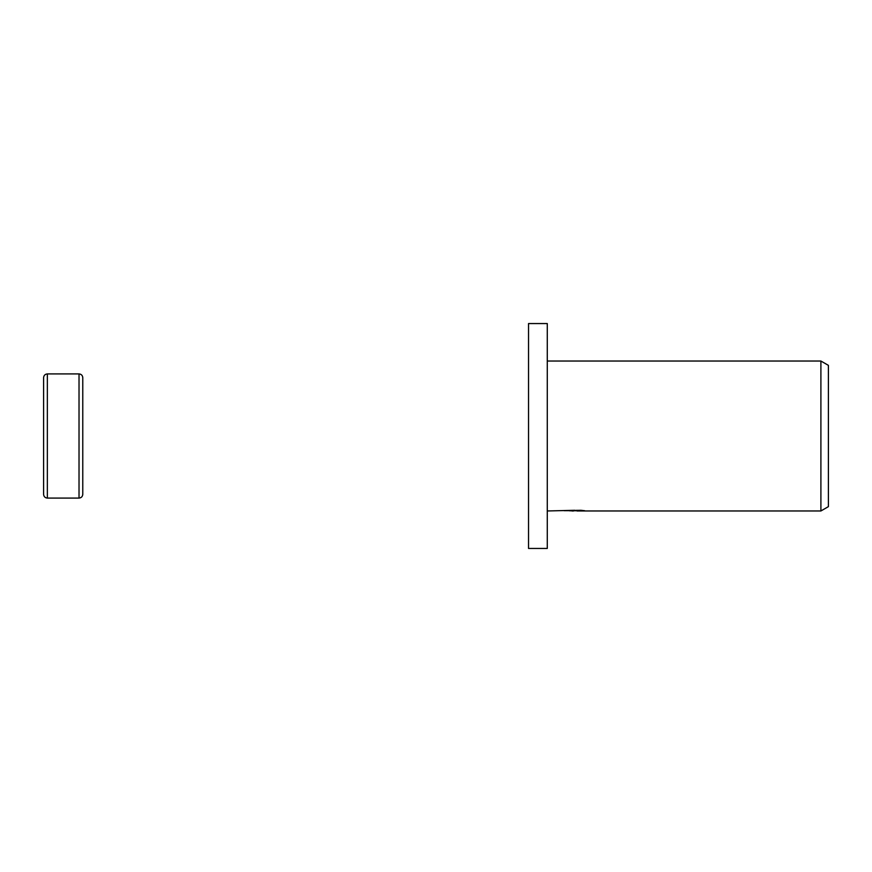 <?xml version="1.0" encoding="UTF-8"?>
<svg xmlns="http://www.w3.org/2000/svg" width="872" height="872" viewBox="0 0 872 872"><rect width="100%" height="100%" fill="white"/><g stroke="black" fill="none" stroke-linecap="round" stroke-linejoin="round"><path stroke-width="1.31" d="M43.6 494.337L43.6 436L43.6 494.337C43.818 496.615 45.072 497.858 47.35 498.086L47.35 373.914L79.025 373.914C81.303 374.143 82.546 375.385 82.775 377.663L82.775 494.337L82.775 377.663M79.025 373.914L79.025 498.086L47.35 498.086M43.6 436L43.6 377.663L43.6 436M547.278 548.444L528.541 548.444L528.541 323.556L547.278 323.556L547.278 548.444M576.959 510.73L569.59 510.818M573.514 510.97L571.923 510.97M820.901 510.97L820.901 361.03L828.4 365.357L828.4 506.643L820.901 510.97L577.09 510.97L576.959 510.294M547.278 361.03L820.901 361.03M574.866 510.294L547.278 510.97M574.866 510.676L564.075 510.676L580.905 510.294L584.763 510.73L576.959 510.959M79.025 498.086C81.303 497.858 82.546 496.615 82.775 494.337M47.35 373.914C45.072 374.143 43.818 375.385 43.6 377.663"/></g></svg>

